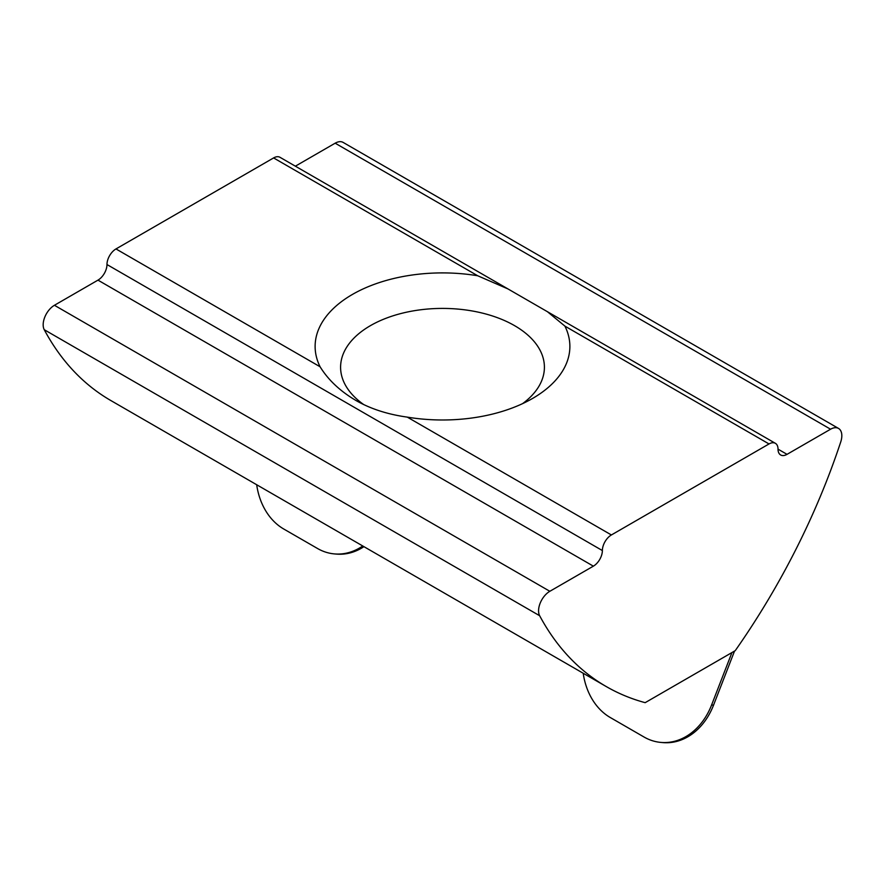 <?xml version="1.0" encoding="UTF-8"?>
<svg xmlns="http://www.w3.org/2000/svg" width="885" height="885" viewBox="0 0 885 885"><rect width="100%" height="100%" fill="white"/><g stroke="black" fill="none" stroke-linecap="round" stroke-linejoin="round"><path stroke-width="1.33" d="M375.771 553.49L341.887 533.932M735.236 650.663A477.69 275.788 120 0 0 840.75 441.892A15.919 9.193 120 0 0 838.526 428.428A15.919 9.193 120 0 0 830.572 429.214L787.031 454.348A12.733 7.357 -60 0 1 780.658 454.978A12.733 7.357 -60 0 1 778.026 449.149A12.733 7.357 120 0 0 775.382 443.319A12.733 7.357 120 0 0 769.021 443.949L611.391 534.96A12.733 7.357 120 0 0 602.375 550.558A12.733 7.357 -60 0 1 593.37 566.157L549.839 591.291A15.919 9.193 120 0 0 539.651 615.728A477.69 275.788 120 0 0 606.258 686.561A477.69 275.788 120 0 0 645.165 702.668L735.236 650.663M363.89 404.688A101.908 58.83 180 0 1 340.592 367.242A101.908 58.83 180 0 1 442.5 308.411A101.908 58.83 180 0 1 544.408 367.242A101.908 58.83 180 0 1 522.559 403.648M407.288 417.123A127.385 73.543 0 0 0 532.571 398.449A127.385 73.543 0 0 0 564.918 326.123L547.395 311.686L507.968 288.93L477.712 275.766A127.385 73.543 0 0 0 352.429 294.44A127.385 73.543 0 0 0 320.082 366.766C328.28 380.052 340.349 391.347 356.29 400.684C370.804 408.936 387.807 414.412 407.288 417.123L611.391 534.96M343.446 534.828L110.857 400.551A477.69 275.788 120 0 1 44.25 329.707A15.919 9.193 120 0 1 54.428 305.281L97.969 280.136A12.733 7.357 120 0 0 106.974 264.538A12.733 7.357 120 0 1 115.979 248.939L273.609 157.928L477.712 275.766M507.968 288.93L279.981 157.298A12.733 7.357 120 0 0 273.609 157.928M256.683 484.737A63.687 50.235 -84.9 0 0 283.742 529.009L317.527 548.501A63.687 50.235 -84.9 0 0 334.375 553.91A63.687 50.235 -84.9 0 0 362.739 545.968M363.934 546.653A63.687 50.235 95.1 0 1 336.322 554.076L334.375 553.91M583.204 673.253A63.687 50.235 -84.9 0 0 610.263 717.514L644.037 737.017A63.687 50.235 -84.9 0 0 660.896 742.415A63.687 50.235 -84.9 0 0 711.595 704.98L731.928 652.577M734.528 651.072L713.542 705.157A63.687 50.235 95.1 0 1 662.843 742.592L660.896 742.415M838.526 428.428L343.126 142.408A15.919 9.193 120 0 0 335.161 143.193L295.358 166.181M564.918 326.123L769.021 443.949M115.979 248.939L320.082 366.766M44.25 329.707L539.651 615.728M713.542 705.157L711.595 704.98M54.428 305.281L549.839 591.291M97.969 280.136L593.37 566.157M106.974 264.538L602.375 550.558M778.026 449.149L787.031 454.348M335.161 143.193L830.572 429.214M547.395 311.686L775.382 443.319M373.68 552.284L606.258 686.561"/></g></svg>

